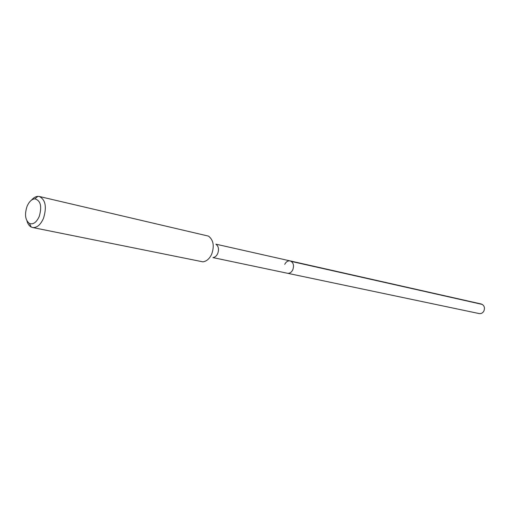 <?xml version="1.0" encoding="UTF-8"?>
<svg xmlns="http://www.w3.org/2000/svg" width="510" height="510" viewBox="0 0 510 510"><rect width="100%" height="100%" fill="white"/><g stroke="black" fill="none" stroke-linecap="round" stroke-linejoin="round"><path stroke-width="0.76" d="M212.951 257.595L479.177 313.573C481.179 313.86 482.753 313.012 483.901 311.023C485.112 307.568 484.232 305.229 481.261 303.998L290.133 260.903C293.39 262.357 294.27 265.327 292.791 269.809C291.44 272.397 289.661 273.551 287.442 273.258C289.661 273.551 291.44 272.397 292.791 269.809C294.27 265.327 293.39 262.357 290.133 260.903C287.889 260.584 286.084 261.738 284.727 264.358M216.055 244.354C218.612 246.362 219.16 249.447 217.687 253.61C216.572 255.937 215.073 257.231 213.193 257.493M32.57 227.505L202.884 261.84C206.544 261.343 209.463 258.812 211.656 254.241C214.525 246.056 213.473 240.012 208.488 236.117L39.327 196.484C45.556 199.716 46.939 206.996 43.484 218.325C40.513 224.897 36.879 227.957 32.57 227.505L31.231 227.046C29.242 226 27.82 223.966 26.966 220.945M31.499 200.124C33.539 197.727 35.674 196.471 37.918 196.35L39.327 196.484M27.049 206.365C29.076 201.692 31.665 199.187 34.814 198.849C40.641 200.487 42.113 206.359 39.238 216.463C36.459 222.436 33.195 224.77 29.446 223.476C25.239 220.205 24.442 214.5 27.049 206.365M482.377 304.451L291.35 261.432M215.877 244.162L290.133 260.903M34.814 198.849L37.918 196.35M29.446 223.476L31.231 227.046"/></g></svg>
